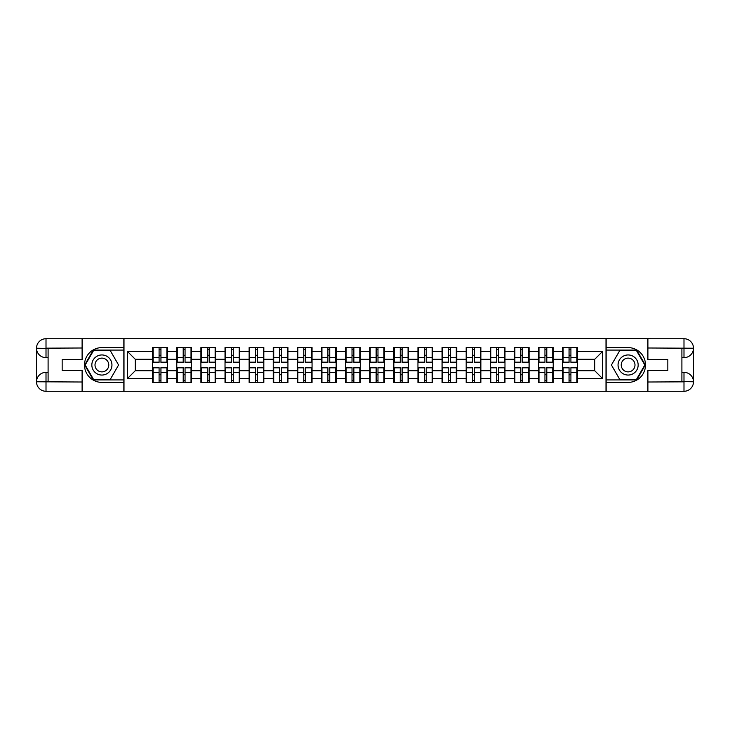 <?xml version="1.0" encoding="UTF-8"?>
<svg xmlns="http://www.w3.org/2000/svg" width="730" height="730" viewBox="0 0 730 730"><rect width="100%" height="100%" fill="white"/><g stroke="black" fill="none" stroke-linecap="round" stroke-linejoin="round"><path stroke-width="1.09" d="M77.928 391.28L652.072 391.28M577.33 374.818L576.864 374.818M563.104 374.818L562.638 374.818M562.638 355.181L563.104 355.181M576.864 355.181L577.33 355.181M577.33 353.174L576.864 353.174M563.104 353.174L562.638 353.174M562.638 376.826L563.104 376.826M576.864 376.826L577.33 376.826M553.212 374.818L552.747 374.818M538.986 374.818L538.521 374.818M538.521 355.181L538.986 355.181M552.747 355.181L553.212 355.181M553.212 353.174L552.747 353.174M538.986 353.174L538.521 353.174M538.521 376.826L538.986 376.826M552.747 376.826L553.212 376.826M529.095 374.818L528.63 374.818M514.869 374.818L514.413 374.818M514.413 355.181L514.869 355.181M528.63 355.181L529.095 355.181M529.095 353.174L528.63 353.174M514.869 353.174L514.413 353.174M514.413 376.826L514.869 376.826M528.63 376.826L529.095 376.826M504.977 374.818L504.512 374.818M490.761 374.818L490.295 374.818M490.295 355.181L490.761 355.181M504.512 355.181L504.977 355.181M504.977 353.174L504.512 353.174M490.761 353.174L490.295 353.174M490.295 376.826L490.761 376.826M504.512 376.826L504.977 376.826M480.86 374.818L480.404 374.818M466.643 374.818L466.178 374.818M466.178 355.181L466.643 355.181M480.404 355.181L480.86 355.181M480.86 353.174L480.404 353.174M466.643 353.174L466.178 353.174M466.178 376.826L466.643 376.826M480.404 376.826L480.86 376.826M456.752 374.818L456.286 374.818M442.526 374.818L442.061 374.818M442.061 355.181L442.526 355.181M456.286 355.181L456.752 355.181M456.752 353.174L456.286 353.174M442.526 353.174L442.061 353.174M442.061 376.826L442.526 376.826M456.286 376.826L456.752 376.826M432.635 374.818L432.169 374.818M418.409 374.818L417.943 374.818M417.943 355.181L418.409 355.181M432.169 355.181L432.635 355.181M432.635 353.174L432.169 353.174M418.409 353.174L417.943 353.174M417.943 376.826L418.409 376.826M432.169 376.826L432.635 376.826M408.517 374.818L408.052 374.818M394.291 374.818L393.835 374.818M393.835 355.181L394.291 355.181M408.052 355.181L408.517 355.181M408.517 353.174L408.052 353.174M394.291 353.174L393.835 353.174M393.835 376.826L394.291 376.826M408.052 376.826L408.517 376.826M384.4 374.818L383.934 374.818M370.183 374.818L369.718 374.818M369.718 355.181L370.183 355.181M383.934 355.181L384.4 355.181M384.4 353.174L383.934 353.174M370.183 353.174L369.718 353.174M369.718 376.826L370.183 376.826M383.934 376.826L384.4 376.826M360.282 374.818L359.817 374.818M346.066 374.818L345.6 374.818M345.6 355.181L346.066 355.181M359.817 355.181L360.282 355.181M360.282 353.174L359.817 353.174M346.066 353.174L345.6 353.174M345.6 376.826L346.066 376.826M359.817 376.826L360.282 376.826M336.165 374.818L335.709 374.818M321.948 374.818L321.483 374.818M321.483 355.181L321.948 355.181M335.709 355.181L336.165 355.181M336.165 353.174L335.709 353.174M321.948 353.174L321.483 353.174M321.483 376.826L321.948 376.826M335.709 376.826L336.165 376.826M312.057 374.818L311.591 374.818M297.831 374.818L297.365 374.818M297.365 355.181L297.831 355.181M311.591 355.181L312.057 355.181M312.057 353.174L311.591 353.174M297.831 353.174L297.365 353.174M297.365 376.826L297.831 376.826M311.591 376.826L312.057 376.826M287.939 374.818L287.474 374.818M273.713 374.818L273.248 374.818M273.248 355.181L273.713 355.181M287.474 355.181L287.939 355.181M287.939 353.174L287.474 353.174M273.713 353.174L273.248 353.174M273.248 376.826L273.713 376.826M287.474 376.826L287.939 376.826M263.822 374.818L263.357 374.818M249.596 374.818L249.14 374.818M249.14 355.181L249.596 355.181M263.357 355.181L263.822 355.181M263.822 353.174L263.357 353.174M249.596 353.174L249.14 353.174M249.14 376.826L249.596 376.826M263.357 376.826L263.822 376.826M239.705 374.818L239.239 374.818M225.488 374.818L225.022 374.818M225.022 355.181L225.488 355.181M239.239 355.181L239.705 355.181M239.705 353.174L239.239 353.174M225.488 353.174L225.022 353.174M225.022 376.826L225.488 376.826M239.239 376.826L239.705 376.826M215.587 374.818L215.131 374.818M201.37 374.818L200.905 374.818M200.905 355.181L201.37 355.181M215.131 355.181L215.587 355.181M215.587 353.174L215.131 353.174M201.37 353.174L200.905 353.174M200.905 376.826L201.37 376.826M215.131 376.826L215.587 376.826M191.479 374.818L191.014 374.818M177.253 374.818L176.788 374.818M176.788 355.181L177.253 355.181M191.014 355.181L191.479 355.181M191.479 353.174L191.014 353.174M177.253 353.174L176.788 353.174M176.788 376.826L177.253 376.826M191.014 376.826L191.479 376.826M652.072 338.72L606 338.492L606 391.508M606 338.492L77.928 338.72M124 391.508L124 338.492M594.722 370.721L594.722 359.279L577.33 359.279L577.33 370.721L594.722 370.721L602.451 378.45L602.451 351.55L577.33 351.55L577.33 347.535L562.638 347.535L562.638 359.279L553.212 359.279L553.212 370.721L562.638 370.721L562.638 359.279M602.451 378.45L577.33 378.45L577.33 382.465L562.638 382.465L562.638 378.45L553.212 378.45L553.212 382.465L538.521 382.465L538.521 378.45L529.095 378.45L529.095 382.465L514.413 382.465L514.413 378.45L504.977 378.45L504.977 382.465L490.295 382.465L490.295 378.45L480.86 378.45L480.86 382.465L466.178 382.465L466.178 378.45L456.752 378.45L456.752 382.465L442.061 382.465L442.061 378.45L432.635 378.45L432.635 382.465L417.943 382.465L417.943 378.45L408.517 378.45L408.517 382.465L393.835 382.465L393.835 378.45L384.4 378.45L384.4 382.465L369.718 382.465L369.718 378.45L360.282 378.45L360.282 382.465L345.6 382.465L345.6 378.45L336.165 378.45L336.165 382.465L321.483 382.465L321.483 378.45L312.057 378.45L312.057 382.465L297.365 382.465L297.365 378.45L287.939 378.45L287.939 382.465L273.248 382.465L273.248 378.45L263.822 378.45L263.822 382.465L249.14 382.465L249.14 378.45L239.705 378.45L239.705 382.465L225.022 382.465L225.022 378.45L215.587 378.45L215.587 382.465L200.905 382.465L200.905 378.45L191.479 378.45L191.479 382.465L176.788 382.465L176.788 378.45L167.362 378.45L167.362 382.465L152.67 382.465L152.67 378.45L127.549 378.45L127.549 351.55L152.67 351.55L152.67 359.279L135.278 359.279L135.278 370.721L152.67 370.721L152.67 359.279M562.638 351.55L553.212 351.55L553.212 347.535L538.521 347.535L538.521 351.55L529.095 351.55L529.095 347.535L514.413 347.535L514.413 351.55L504.977 351.55L504.977 347.535L490.295 347.535L490.295 351.55L480.86 351.55L480.86 347.535L466.178 347.535L466.178 351.55L456.752 351.55L456.752 347.535L442.061 347.535L442.061 351.55L432.635 351.55L432.635 347.535L417.943 347.535L417.943 351.55L408.517 351.55L408.517 347.535L393.835 347.535L393.835 351.55L384.4 351.55L384.4 347.535L369.718 347.535L369.718 351.55L360.282 351.55L360.282 347.535L345.6 347.535L345.6 351.55L336.165 351.55L336.165 347.535L321.483 347.535L321.483 351.55L312.057 351.55L312.057 347.535L297.365 347.535L297.365 351.55L287.939 351.55L287.939 347.535L273.248 347.535L273.248 351.55L263.822 351.55L263.822 347.535L249.14 347.535L249.14 351.55L239.705 351.55L239.705 347.535L225.022 347.535L225.022 351.55L215.587 351.55L215.587 347.535L200.905 347.535L200.905 351.55L191.479 351.55L191.479 347.535L176.788 347.535L176.788 351.55L167.362 351.55L167.362 347.535L152.67 347.535L152.67 351.55M562.638 370.721L562.638 378.45M553.212 370.721L553.212 378.45M553.212 351.55L553.212 359.279M529.095 370.721L538.521 370.721L538.521 359.279L529.095 359.279L529.095 378.45M538.521 370.721L538.521 378.45M538.521 351.55L538.521 359.279M529.095 351.55L529.095 359.279M504.977 370.721L514.413 370.721L514.413 359.279L504.977 359.279L504.977 378.45M514.413 370.721L514.413 378.45M514.413 351.55L514.413 359.279M504.977 351.55L504.977 359.279M480.86 370.721L490.295 370.721L490.295 359.279L480.86 359.279L480.86 378.45M490.295 370.721L490.295 378.45M490.295 351.55L490.295 359.279M480.86 351.55L480.86 359.279M456.752 370.721L466.178 370.721L466.178 359.279L456.752 359.279L456.752 378.45M466.178 370.721L466.178 378.45M466.178 351.55L466.178 359.279M456.752 351.55L456.752 359.279M432.635 370.721L442.061 370.721L442.061 359.279L432.635 359.279L432.635 378.45M442.061 370.721L442.061 378.45M442.061 351.55L442.061 359.279M432.635 351.55L432.635 359.279M408.517 370.721L417.943 370.721L417.943 359.279L408.517 359.279L408.517 378.45M417.943 370.721L417.943 378.45M417.943 351.55L417.943 359.279M408.517 351.55L408.517 359.279M384.4 370.721L393.835 370.721L393.835 359.279L384.4 359.279L384.4 378.45M393.835 370.721L393.835 378.45M393.835 351.55L393.835 359.279M384.4 351.55L384.4 359.279M360.282 370.721L369.718 370.721L369.718 359.279L360.282 359.279L360.282 378.45M369.718 370.721L369.718 378.45M369.718 351.55L369.718 359.279M360.282 351.55L360.282 359.279M336.165 370.721L345.6 370.721L345.6 359.279L336.165 359.279L336.165 378.45M345.6 370.721L345.6 378.45M345.6 351.55L345.6 359.279M336.165 351.55L336.165 359.279M312.057 370.721L321.483 370.721L321.483 359.279L312.057 359.279L312.057 378.45M321.483 370.721L321.483 378.45M321.483 351.55L321.483 359.279M312.057 351.55L312.057 359.279M287.939 370.721L297.365 370.721L297.365 359.279L287.939 359.279L287.939 378.45M297.365 370.721L297.365 378.45M297.365 351.55L297.365 359.279M287.939 351.55L287.939 359.279M263.822 370.721L273.248 370.721L273.248 359.279L263.822 359.279L263.822 378.45M273.248 370.721L273.248 378.45M273.248 351.55L273.248 359.279M263.822 351.55L263.822 359.279M239.705 370.721L249.14 370.721L249.14 359.279L239.705 359.279L239.705 378.45M249.14 370.721L249.14 378.45M249.14 351.55L249.14 359.279M239.705 351.55L239.705 359.279M215.587 370.721L225.022 370.721L225.022 359.279L215.587 359.279L215.587 378.45M225.022 370.721L225.022 378.45M225.022 351.55L225.022 359.279M215.587 351.55L215.587 359.279M191.479 370.721L200.905 370.721L200.905 359.279L191.479 359.279L191.479 378.45M200.905 370.721L200.905 378.45M200.905 351.55L200.905 359.279M191.479 351.55L191.479 359.279M167.362 370.721L176.788 370.721L176.788 359.279L167.362 359.279L167.362 378.45M176.788 370.721L176.788 378.45M176.788 351.55L176.788 359.279M167.362 351.55L167.362 359.279M167.362 374.818L166.896 374.818M153.136 374.818L152.67 374.818M152.67 355.181L153.136 355.181M166.896 355.181L167.362 355.181M167.362 353.174L166.896 353.174M153.136 353.174L152.67 353.174M152.67 376.826L153.136 376.826M166.896 376.826L167.362 376.826M152.67 370.721L152.67 378.45M135.278 370.721L127.549 378.45M127.549 351.55L135.278 359.279M577.33 370.721L577.33 378.45M577.33 351.55L577.33 359.279M602.451 351.55L594.722 359.279M166.896 347.535L166.896 362.372L160.947 362.372L160.947 347.535M159.085 347.535L159.085 362.372L153.136 362.372L153.136 347.535M159.085 349.542L160.947 349.542M160.947 355.264L159.085 355.264M153.136 382.465L153.136 367.628L159.085 367.628L159.085 382.465M160.947 382.465L160.947 367.628L166.896 367.628L166.896 382.465M160.947 380.458L159.085 380.458M159.085 374.736L160.947 374.736M96.871 356.295A10.047 10.047 0 0 0 93.184 370.028A10.047 10.047 0 0 0 106.918 373.705A10.047 10.047 0 0 0 110.595 359.972A10.047 10.047 0 0 0 96.871 356.295M98.45 359.041A6.88 6.88 0 0 0 95.931 368.44A6.88 6.88 0 0 0 105.33 370.959A6.88 6.88 0 0 0 107.848 361.56A6.88 6.88 0 0 0 98.45 359.041M118.579 365L110.239 379.454L93.549 379.454L85.2 365L93.549 350.546L110.239 350.546L118.579 365M633.129 356.295A10.047 10.047 0 0 0 619.405 359.972A10.047 10.047 0 0 0 623.082 373.705A10.047 10.047 0 0 0 636.815 370.028A10.047 10.047 0 0 0 633.129 356.295M631.55 359.041A6.88 6.88 0 0 0 622.152 361.56A6.88 6.88 0 0 0 624.67 370.959A6.88 6.88 0 0 0 634.069 368.44A6.88 6.88 0 0 0 631.55 359.041M636.451 379.454L619.761 379.454L611.421 365L619.761 350.546L636.451 350.546L644.8 365L636.451 379.454M48.098 357.654L46.008 357.654A9.508 9.508 0 0 1 36.5 348.228A9.508 9.508 0 0 1 46.008 338.72L123.844 338.72L123.844 347.608L101.89 347.608A17.392 17.392 0 0 0 84.497 365A17.392 17.392 0 0 0 101.89 382.392L123.844 382.392L123.844 391.28L46.008 391.28A9.508 9.508 0 0 1 36.5 381.772A9.508 9.508 0 0 1 46.008 372.346L48.098 372.346M123.844 382.392L123.844 347.608M82.107 338.72L82.107 359.516L62.16 359.516L62.16 370.484L82.107 370.484L82.107 391.28M46.008 357.654A9.508 9.508 0 0 1 36.5 348.228L46.008 348.383L46.008 357.654A9.508 9.508 0 0 1 36.5 348.228L36.5 381.772L82.107 382.009M46.008 382.009L46.008 391.28A9.508 9.508 0 0 1 36.5 381.772A9.508 9.508 0 0 1 46.008 372.346L46.008 381.617L48.098 381.617L48.098 348.383L46.008 348.383M123.844 350.081L93.276 350.081L84.662 365L93.276 379.919L123.844 379.919M681.902 372.346L683.992 372.346A9.508 9.508 0 0 1 693.5 381.772A9.508 9.508 0 0 1 683.992 391.28L606.155 391.28L606.155 382.392L628.11 382.392A17.392 17.392 0 0 0 645.502 365A17.392 17.392 0 0 0 628.11 347.608L606.155 347.608L606.155 338.72L683.992 338.72A9.508 9.508 0 0 1 693.5 348.228A9.508 9.508 0 0 1 683.992 357.654L681.902 357.654M606.155 347.608L606.155 382.392M647.893 391.28L647.893 370.484L667.841 370.484L667.841 359.516L647.893 359.516L647.893 338.72M683.992 372.346A9.508 9.508 0 0 1 693.5 381.772L683.992 381.617L683.992 372.346A9.508 9.508 0 0 1 693.5 381.772L693.5 348.228L647.893 347.991M683.992 347.991L683.992 338.72A9.508 9.508 0 0 1 693.5 348.228A9.508 9.508 0 0 1 683.992 357.654L683.992 348.383L681.902 348.383L681.902 381.617L683.992 381.617M606.155 379.919L636.724 379.919L645.338 365L636.724 350.081L606.155 350.081M191.014 347.535L191.014 362.372L185.055 362.372L185.055 347.535M183.203 347.535L183.203 362.372L177.253 362.372L177.253 347.535M183.203 349.542L185.055 349.542M185.055 355.264L183.203 355.264M215.131 347.535L215.131 362.372L209.172 362.372L209.172 347.535M207.32 347.535L207.32 362.372L201.37 362.372L201.37 347.535M207.32 349.542L209.172 349.542M209.172 355.264L207.32 355.264M239.239 347.535L239.239 362.372L233.29 362.372L233.29 347.535M231.437 347.535L231.437 362.372L225.488 362.372L225.488 347.535M231.437 349.542L233.29 349.542M233.29 355.264L231.437 355.264M263.357 347.535L263.357 362.372L257.407 362.372L257.407 347.535M255.555 347.535L255.555 362.372L249.596 362.372L249.596 347.535M255.555 349.542L257.407 349.542M257.407 355.264L255.555 355.264M287.474 347.535L287.474 362.372L281.524 362.372L281.524 347.535M279.663 347.535L279.663 362.372L273.713 362.372L273.713 347.535M279.663 349.542L281.524 349.542M281.524 355.264L279.663 355.264M177.253 382.465L177.253 367.628L183.203 367.628L183.203 382.465M185.055 382.465L185.055 367.628L191.014 367.628L191.014 382.465M185.055 380.458L183.203 380.458M183.203 374.736L185.055 374.736M201.37 382.465L201.37 367.628L207.32 367.628L207.32 382.465M209.172 382.465L209.172 367.628L215.131 367.628L215.131 382.465M209.172 380.458L207.32 380.458M207.32 374.736L209.172 374.736M225.488 382.465L225.488 367.628L231.437 367.628L231.437 382.465M233.29 382.465L233.29 367.628L239.239 367.628L239.239 382.465M233.29 380.458L231.437 380.458M231.437 374.736L233.29 374.736M249.596 382.465L249.596 367.628L255.555 367.628L255.555 382.465M257.407 382.465L257.407 367.628L263.357 367.628L263.357 382.465M257.407 380.458L255.555 380.458M255.555 374.736L257.407 374.736M273.713 382.465L273.713 367.628L279.663 367.628L279.663 382.465M281.524 382.465L281.524 367.628L287.474 367.628L287.474 382.465M281.524 380.458L279.663 380.458M279.663 374.736L281.524 374.736M311.591 347.535L311.591 362.372L305.642 362.372L305.642 347.535M303.78 347.535L303.78 362.372L297.831 362.372L297.831 347.535M303.78 349.542L305.642 349.542M305.642 355.264L303.78 355.264M297.831 382.465L297.831 367.628L303.78 367.628L303.78 382.465M305.642 382.465L305.642 367.628L311.591 367.628L311.591 382.465M305.642 380.458L303.78 380.458M303.78 374.736L305.642 374.736M335.709 347.535L335.709 362.372L329.75 362.372L329.75 347.535M327.898 347.535L327.898 362.372L321.948 362.372L321.948 347.535M327.898 349.542L329.75 349.542M329.75 355.264L327.898 355.264M321.948 382.465L321.948 367.628L327.898 367.628L327.898 382.465M329.75 382.465L329.75 367.628L335.709 367.628L335.709 382.465M329.75 380.458L327.898 380.458M327.898 374.736L329.75 374.736M359.817 347.535L359.817 362.372L353.868 362.372L353.868 347.535M352.015 347.535L352.015 362.372L346.066 362.372L346.066 347.535M352.015 349.542L353.868 349.542M353.868 355.264L352.015 355.264M346.066 382.465L346.066 367.628L352.015 367.628L352.015 382.465M353.868 382.465L353.868 367.628L359.817 367.628L359.817 382.465M353.868 380.458L352.015 380.458M352.015 374.736L353.868 374.736M383.934 347.535L383.934 362.372L377.985 362.372L377.985 347.535M376.132 347.535L376.132 362.372L370.183 362.372L370.183 347.535M376.132 349.542L377.985 349.542M377.985 355.264L376.132 355.264M370.183 382.465L370.183 367.628L376.132 367.628L376.132 382.465M377.985 382.465L377.985 367.628L383.934 367.628L383.934 382.465M377.985 380.458L376.132 380.458M376.132 374.736L377.985 374.736M408.052 347.535L408.052 362.372L402.102 362.372L402.102 347.535M400.25 347.535L400.25 362.372L394.291 362.372L394.291 347.535M400.25 349.542L402.102 349.542M402.102 355.264L400.25 355.264M394.291 382.465L394.291 367.628L400.25 367.628L400.25 382.465M402.102 382.465L402.102 367.628L408.052 367.628L408.052 382.465M402.102 380.458L400.25 380.458M400.25 374.736L402.102 374.736M432.169 347.535L432.169 362.372L426.22 362.372L426.22 347.535M424.358 347.535L424.358 362.372L418.409 362.372L418.409 347.535M424.358 349.542L426.22 349.542M426.22 355.264L424.358 355.264M418.409 382.465L418.409 367.628L424.358 367.628L424.358 382.465M426.22 382.465L426.22 367.628L432.169 367.628L432.169 382.465M426.22 380.458L424.358 380.458M424.358 374.736L426.22 374.736M456.286 347.535L456.286 362.372L450.337 362.372L450.337 347.535M448.476 347.535L448.476 362.372L442.526 362.372L442.526 347.535M448.476 349.542L450.337 349.542M450.337 355.264L448.476 355.264M442.526 382.465L442.526 367.628L448.476 367.628L448.476 382.465M450.337 382.465L450.337 367.628L456.286 367.628L456.286 382.465M450.337 380.458L448.476 380.458M448.476 374.736L450.337 374.736M480.404 347.535L480.404 362.372L474.445 362.372L474.445 347.535M472.593 347.535L472.593 362.372L466.643 362.372L466.643 347.535M472.593 349.542L474.445 349.542M474.445 355.264L472.593 355.264M466.643 382.465L466.643 367.628L472.593 367.628L472.593 382.465M474.445 382.465L474.445 367.628L480.404 367.628L480.404 382.465M474.445 380.458L472.593 380.458M472.593 374.736L474.445 374.736M504.512 347.535L504.512 362.372L498.563 362.372L498.563 347.535M496.71 347.535L496.71 362.372L490.761 362.372L490.761 347.535M496.71 349.542L498.563 349.542M498.563 355.264L496.71 355.264M490.761 382.465L490.761 367.628L496.71 367.628L496.71 382.465M498.563 382.465L498.563 367.628L504.512 367.628L504.512 382.465M498.563 380.458L496.71 380.458M496.71 374.736L498.563 374.736M528.63 347.535L528.63 362.372L522.68 362.372L522.68 347.535M520.828 347.535L520.828 362.372L514.869 362.372L514.869 347.535M520.828 349.542L522.68 349.542M522.68 355.264L520.828 355.264M514.869 382.465L514.869 367.628L520.828 367.628L520.828 382.465M522.68 382.465L522.68 367.628L528.63 367.628L528.63 382.465M522.68 380.458L520.828 380.458M520.828 374.736L522.68 374.736M552.747 347.535L552.747 362.372L546.797 362.372L546.797 347.535M544.945 347.535L544.945 362.372L538.986 362.372L538.986 347.535M544.945 349.542L546.797 349.542M546.797 355.264L544.945 355.264M538.986 382.465L538.986 367.628L544.945 367.628L544.945 382.465M546.797 382.465L546.797 367.628L552.747 367.628L552.747 382.465M546.797 380.458L544.945 380.458M544.945 374.736L546.797 374.736M576.864 347.535L576.864 362.372L570.915 362.372L570.915 347.535M569.053 347.535L569.053 362.372L563.104 362.372L563.104 347.535M569.053 349.542L570.915 349.542M570.915 355.264L569.053 355.264M563.104 382.465L563.104 367.628L569.053 367.628L569.053 382.465M570.915 382.465L570.915 367.628L576.864 367.628L576.864 382.465M570.915 380.458L569.053 380.458M569.053 374.736L570.915 374.736M159.085 357.6L153.136 357.6M159.085 362.171L153.136 362.171M166.896 357.6L160.947 357.6M166.896 362.171L160.947 362.171M160.947 372.4L166.896 372.4M160.947 367.829L166.896 367.829M153.136 372.4L159.085 372.4M153.136 367.829L159.085 367.829M82.107 347.991L45.789 348.164M36.5 381.772A9.508 9.508 0 0 1 46.008 372.346M36.5 348.228A9.508 9.508 0 0 1 46.008 338.72L46.008 347.991M647.893 382.009L684.211 381.836M693.5 348.228A9.508 9.508 0 0 1 683.992 357.654M693.5 381.772A9.508 9.508 0 0 1 683.992 391.28L683.992 382.009M183.203 357.6L177.253 357.6M183.203 362.171L177.253 362.171M191.014 357.6L185.055 357.6M191.014 362.171L185.055 362.171M207.32 357.6L201.37 357.6M207.32 362.171L201.37 362.171M215.131 357.6L209.172 357.6M215.131 362.171L209.172 362.171M231.437 357.6L225.488 357.6M231.437 362.171L225.488 362.171M239.239 357.6L233.29 357.6M239.239 362.171L233.29 362.171M255.555 357.6L249.596 357.6M255.555 362.171L249.596 362.171M263.357 357.6L257.407 357.6M263.357 362.171L257.407 362.171M279.663 357.6L273.713 357.6M279.663 362.171L273.713 362.171M287.474 357.6L281.524 357.6M287.474 362.171L281.524 362.171M185.055 372.4L191.014 372.4M185.055 367.829L191.014 367.829M177.253 372.4L183.203 372.4M177.253 367.829L183.203 367.829M209.172 372.4L215.131 372.4M209.172 367.829L215.131 367.829M201.37 372.4L207.32 372.4M201.37 367.829L207.32 367.829M233.29 372.4L239.239 372.4M233.29 367.829L239.239 367.829M225.488 372.4L231.437 372.4M225.488 367.829L231.437 367.829M257.407 372.4L263.357 372.4M257.407 367.829L263.357 367.829M249.596 372.4L255.555 372.4M249.596 367.829L255.555 367.829M281.524 372.4L287.474 372.4M281.524 367.829L287.474 367.829M273.713 372.4L279.663 372.4M273.713 367.829L279.663 367.829M303.78 357.6L297.831 357.6M303.78 362.171L297.831 362.171M311.591 357.6L305.642 357.6M311.591 362.171L305.642 362.171M305.642 372.4L311.591 372.4M305.642 367.829L311.591 367.829M297.831 372.4L303.78 372.4M297.831 367.829L303.78 367.829M327.898 357.6L321.948 357.6M327.898 362.171L321.948 362.171M335.709 357.6L329.75 357.6M335.709 362.171L329.75 362.171M329.75 372.4L335.709 372.4M329.75 367.829L335.709 367.829M321.948 372.4L327.898 372.4M321.948 367.829L327.898 367.829M352.015 357.6L346.066 357.6M352.015 362.171L346.066 362.171M359.817 357.6L353.868 357.6M359.817 362.171L353.868 362.171M353.868 372.4L359.817 372.4M353.868 367.829L359.817 367.829M346.066 372.4L352.015 372.4M346.066 367.829L352.015 367.829M376.132 357.6L370.183 357.6M376.132 362.171L370.183 362.171M383.934 357.6L377.985 357.6M383.934 362.171L377.985 362.171M377.985 372.4L383.934 372.4M377.985 367.829L383.934 367.829M370.183 372.4L376.132 372.4M370.183 367.829L376.132 367.829M400.25 357.6L394.291 357.6M400.25 362.171L394.291 362.171M408.052 357.6L402.102 357.6M408.052 362.171L402.102 362.171M402.102 372.4L408.052 372.4M402.102 367.829L408.052 367.829M394.291 372.4L400.25 372.4M394.291 367.829L400.25 367.829M424.358 357.6L418.409 357.6M424.358 362.171L418.409 362.171M432.169 357.6L426.22 357.6M432.169 362.171L426.22 362.171M426.22 372.4L432.169 372.4M426.22 367.829L432.169 367.829M418.409 372.4L424.358 372.4M418.409 367.829L424.358 367.829M448.476 357.6L442.526 357.6M448.476 362.171L442.526 362.171M456.286 357.6L450.337 357.6M456.286 362.171L450.337 362.171M450.337 372.4L456.286 372.4M450.337 367.829L456.286 367.829M442.526 372.4L448.476 372.4M442.526 367.829L448.476 367.829M472.593 357.6L466.643 357.6M472.593 362.171L466.643 362.171M480.404 357.6L474.445 357.6M480.404 362.171L474.445 362.171M474.445 372.4L480.404 372.4M474.445 367.829L480.404 367.829M466.643 372.4L472.593 372.4M466.643 367.829L472.593 367.829M496.71 357.6L490.761 357.6M496.71 362.171L490.761 362.171M504.512 357.6L498.563 357.6M504.512 362.171L498.563 362.171M498.563 372.4L504.512 372.4M498.563 367.829L504.512 367.829M490.761 372.4L496.71 372.4M490.761 367.829L496.71 367.829M520.828 357.6L514.869 357.6M520.828 362.171L514.869 362.171M528.63 357.6L522.68 357.6M528.63 362.171L522.68 362.171M522.68 372.4L528.63 372.4M522.68 367.829L528.63 367.829M514.869 372.4L520.828 372.4M514.869 367.829L520.828 367.829M544.945 357.6L538.986 357.6M544.945 362.171L538.986 362.171M552.747 357.6L546.797 357.6M552.747 362.171L546.797 362.171M546.797 372.4L552.747 372.4M546.797 367.829L552.747 367.829M538.986 372.4L544.945 372.4M538.986 367.829L544.945 367.829M569.053 357.6L563.104 357.6M569.053 362.171L563.104 362.171M576.864 357.6L570.915 357.6M576.864 362.171L570.915 362.171M570.915 372.4L576.864 372.4M570.915 367.829L576.864 367.829M563.104 372.4L569.053 372.4M563.104 367.829L569.053 367.829"/></g></svg>
